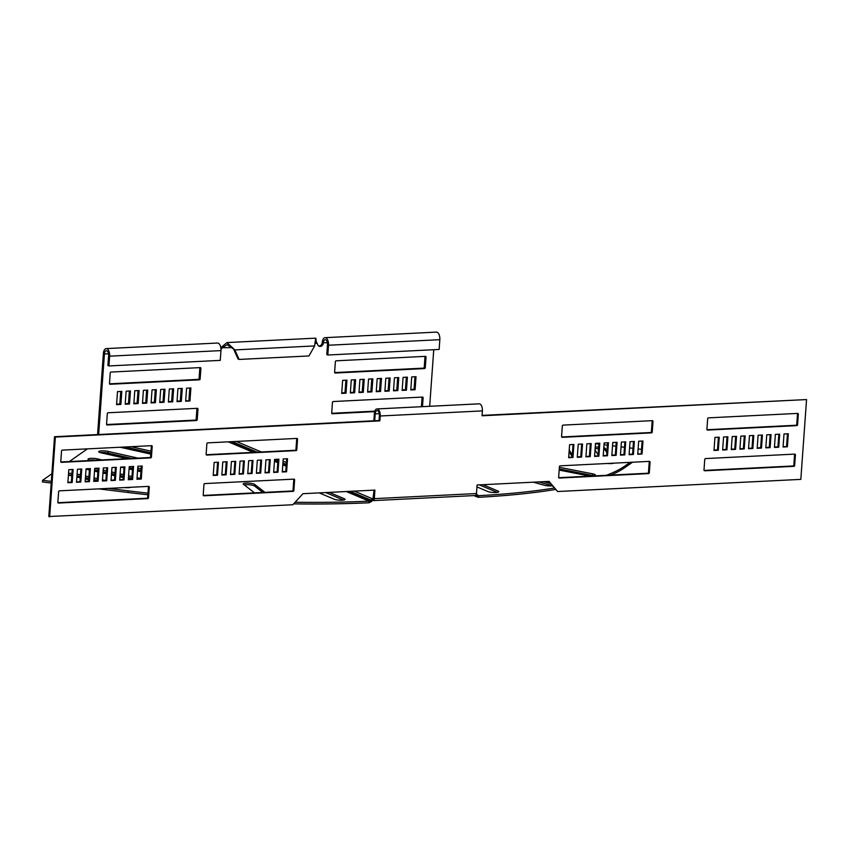 <?xml version="1.0" encoding="UTF-8"?>
<svg xmlns="http://www.w3.org/2000/svg" width="849" height="849" viewBox="0 0 849 849"><rect width="100%" height="100%" fill="white"/><g stroke="black" fill="none" stroke-linecap="round" stroke-linejoin="round"><path stroke-width="1.27" d="M254.53 492.876L243.451 484.28A5.837 1.189 -175.9 0 1 243.217 483.919A5.837 1.189 -175.9 0 1 246.125 483.102A5.837 1.189 -175.9 0 1 254.636 484.386L264.909 492.356M244.279 484.928A5.837 1.189 -175.9 0 1 246.008 484.726A5.837 1.189 -175.9 0 1 254.52 486.01L262.829 492.462M127.053 458.672L101.02 452.814A5.837 1.189 -175.9 0 1 98.728 451.689A5.837 1.189 -175.9 0 1 101.625 450.872A5.837 1.189 -175.9 0 1 108.088 451.403L137.963 458.12M100.267 452.623A5.837 1.189 -175.9 0 1 101.509 452.506A5.837 1.189 -175.9 0 1 107.972 453.037L131.935 458.428M91.076 460.466L90.334 460.296A5.837 1.189 -175.9 0 1 88.052 459.171A5.837 1.189 -175.9 0 1 90.949 458.364A5.837 1.189 -175.9 0 1 97.402 458.895L101.986 459.925M89.58 460.105A5.837 1.189 -175.9 0 1 90.832 459.988A5.837 1.189 -175.9 0 1 95.704 460.232M71.794 475.907L68.971 475.27A5.837 1.189 -175.9 0 1 68.408 475.132M68.536 473.424A5.837 1.189 -175.9 0 1 69.586 473.339A5.837 1.189 -175.9 0 1 71.985 473.339M68.419 475.047A5.837 1.189 -175.9 0 1 69.469 474.962A5.837 1.189 -175.9 0 1 71.868 474.973M598.672 447.009A5.837 1.189 4.1 0 0 596.645 447.02A5.837 1.189 4.1 0 0 595.223 447.158M598.556 448.643A5.837 1.189 4.1 0 0 596.529 448.643A5.837 1.189 4.1 0 0 595.107 448.781M374.292 498.65A2.505 1.263 87.1 0 1 373.167 500.623L475.344 495.519A2.505 1.263 87.1 0 0 476.469 493.545L374.292 498.65L374.908 490.096L302.955 493.694L292.841 504.741L48.807 516.532L54.527 436.726L379.036 420.531L379.386 415.639A4.171 2.101 -92.9 0 0 377.593 410.693A4.171 2.101 -92.9 0 0 377.094 410.598A4.171 2.101 -92.9 0 0 375.216 413.877L374.717 420.743M476.469 493.545L477.085 484.991L549.038 481.404L557.634 491.518L800.83 479.377L806.55 399.571L482.041 415.777L482.391 410.895A5.837 2.94 -92.9 0 0 479.876 403.954A5.837 2.94 -92.9 0 0 479.186 403.827L377.009 408.931A5.837 2.94 -92.9 0 0 374.377 413.527L373.857 420.786M49.645 516.892L55.365 437.076L379.874 420.881L380.225 415.989A5.837 2.94 -92.9 0 0 377.709 409.059A5.837 2.94 -92.9 0 0 377.009 408.931M374.048 490.138L372.987 498.936A323.554 65.84 -175.9 0 1 372.86 498.947L354.309 491.125M373.167 500.623A2.505 1.263 87.1 0 1 372.87 500.56A323.554 65.84 -175.9 0 1 372.743 500.57L372.86 498.947L370.758 499.997A323.554 161.777 139.7 0 1 370.175 500.623L348.323 491.422M577.288 457.271L578.222 444.239L582.541 444.027L581.607 457.059L577.288 457.271M585.927 456.836L586.861 443.815L591.18 443.592L590.246 456.624L585.927 456.836M594.565 456.412L595.499 443.38L599.808 443.167L598.874 456.2L594.565 456.412M603.193 455.977L604.127 442.945L608.446 442.732L607.513 455.764L603.193 455.977M560.191 465.836L649.411 461.378A0.838 0.7 -67.2 0 1 650.069 462.153L649.315 472.744A0.838 0.7 -67.2 0 1 648.53 473.593L559.311 478.051A0.838 0.7 -67.2 0 1 558.653 477.276L559.406 466.685A0.838 0.7 -67.2 0 1 560.191 465.836M629.098 454.682L630.032 441.66L634.352 441.438L633.418 454.47L629.098 454.682M620.46 455.117L621.394 442.085L625.713 441.873L624.779 454.905L620.46 455.117M611.832 455.552L612.766 442.52L617.085 442.297L616.151 455.329L611.832 455.552M568.66 457.707L569.594 444.674L573.913 444.462L572.979 457.484L568.66 457.707M652.987 421.444L652.234 432.024A0.838 0.7 -67.2 0 1 651.448 432.873L562.229 437.331A0.838 0.7 -67.2 0 1 561.571 436.556L562.325 425.965A0.838 0.7 -67.2 0 1 563.11 425.116L652.329 420.658A0.838 0.7 -67.2 0 1 652.987 421.444L652.159 421.093L651.395 431.674A0.838 0.7 -67.2 0 1 650.621 432.523L561.645 436.97M642.046 454.035L637.737 454.257L638.671 441.225L642.98 441.013L642.046 454.035L637.758 453.865M722.637 450.012L723.571 436.98L727.89 436.768L726.956 449.8L722.637 450.012M731.265 449.588L732.199 436.556L736.518 436.344L735.584 449.365L731.265 449.588M739.904 449.153L740.837 436.121L745.157 435.908L744.223 448.941L739.904 449.153M748.542 448.718L749.476 435.696L753.785 435.473L752.851 448.505L748.542 448.718M705.53 458.577L794.749 454.119A0.838 0.7 -67.2 0 1 795.417 454.905L794.653 465.485A0.838 0.7 -67.2 0 1 793.879 466.334L704.659 470.792A0.838 0.7 -67.2 0 1 703.991 470.017L704.755 459.426A0.838 0.7 -67.2 0 1 705.53 458.577M774.437 447.423L775.37 434.401L779.69 434.179L778.756 447.211L774.437 447.423M765.809 447.858L766.743 434.826L771.062 434.614L770.128 447.646L765.809 447.858M757.17 448.293L758.104 435.261L762.423 435.049L761.489 448.07L757.17 448.293M713.998 450.448L714.932 437.415L719.252 437.203L718.318 450.235L713.998 450.448M798.336 414.185L797.572 424.765A0.838 0.7 -67.2 0 1 796.797 425.625L707.578 430.072A0.838 0.7 -67.2 0 1 706.909 429.297L707.673 418.706A0.838 0.7 -67.2 0 1 708.448 417.857L797.667 413.399A0.838 0.7 -67.2 0 1 798.336 414.185L797.498 413.834L796.744 424.415A0.838 0.7 -67.2 0 1 795.959 425.264L706.984 429.711M787.394 446.786L783.075 446.998L784.009 433.966L788.328 433.754L787.394 446.786L783.107 446.606M277.973 472.214L278.907 459.192L274.588 459.405L273.654 472.437L277.973 472.214L277.135 471.864L278.037 459.235M269.335 472.649L270.269 459.617L265.949 459.84L265.015 472.861L269.335 472.649L268.496 472.299L269.409 459.659M260.696 473.084L261.63 460.052L257.321 460.264L256.387 473.296L260.696 473.084L259.868 472.734L260.77 460.094M252.068 473.509L253.002 460.476L248.683 460.699L247.749 473.731L252.068 473.509L251.23 473.158L252.132 460.529M293.966 479.133L204.747 483.58A0.838 0.7 112.8 0 0 203.962 484.429L203.208 495.02A0.838 0.7 112.8 0 0 203.866 495.795L293.085 491.348A0.838 0.7 112.8 0 0 293.871 490.489L294.624 479.908A0.838 0.7 112.8 0 0 293.966 479.133M226.163 474.803L227.097 461.771L222.778 461.994L221.844 475.016L226.163 474.803L225.325 474.453L226.237 461.814M234.802 474.379L235.735 461.347L231.416 461.559L230.482 474.591L234.802 474.379L233.963 474.018L234.865 461.389M243.43 473.944L244.363 460.911L240.044 461.124L239.11 474.156L243.43 473.944L242.602 473.593L243.504 460.954M286.601 471.789L287.535 458.757L283.216 458.969L282.282 472.002L286.601 471.789L285.773 471.439L286.675 458.8M206.88 443.719L206.127 454.3A0.838 0.7 112.8 0 0 206.785 455.085L296.004 450.628A0.838 0.7 112.8 0 0 296.789 449.779L297.543 439.188A0.838 0.7 112.8 0 0 296.885 438.413L207.665 442.87A0.838 0.7 112.8 0 0 206.88 443.719M213.216 475.451L217.524 475.238L218.458 462.206L214.15 462.418L213.216 475.451M132.624 479.473L133.558 466.441L129.239 466.663L128.305 479.696L132.624 479.473L131.786 479.123L132.699 466.494M123.986 479.908L124.92 466.876L120.611 467.088L119.677 480.12L123.986 479.908L123.158 479.558L124.06 466.918M115.358 480.332L116.292 467.311L111.972 467.523L111.039 480.555L115.358 480.332L114.519 479.982L115.432 467.353M106.719 480.767L107.653 467.735L103.334 467.958L102.4 480.98L106.719 480.767L105.892 480.417L106.794 467.778M148.617 486.381L59.398 490.839A0.838 0.7 112.8 0 0 58.623 491.688L57.859 502.279A0.838 0.7 112.8 0 0 58.517 503.054L147.747 498.596A0.838 0.7 112.8 0 0 148.522 497.747L149.275 487.167A0.838 0.7 112.8 0 0 148.617 486.381M80.814 482.062L81.748 469.03L77.439 469.253L76.506 482.274L80.814 482.062L79.986 481.712L80.888 469.072M89.453 481.627L90.387 468.606L86.067 468.818L85.133 481.85L89.453 481.627L88.614 481.277L89.463 468.648M98.091 481.203L99.025 468.17L94.706 468.383L93.772 481.415L98.091 481.203L97.253 480.852L98.155 468.213M141.263 479.048L142.197 466.016L137.878 466.228L136.944 479.261L141.263 479.048L140.425 478.687L141.327 466.059M61.542 450.968L60.778 461.559A0.838 0.7 112.8 0 0 61.446 462.334L150.666 457.887A0.838 0.7 112.8 0 0 151.44 457.027L152.194 446.447A0.838 0.7 112.8 0 0 151.536 445.672L62.317 450.119A0.838 0.7 112.8 0 0 61.542 450.968M67.867 482.71L72.186 482.497L73.12 469.465L68.801 469.677L67.867 482.71M581.682 444.069L580.769 456.709L577.32 456.879M590.31 443.634L589.408 456.274L585.959 456.444M598.948 443.21L598.046 455.839L594.587 456.019M607.587 442.775L606.674 455.414L603.225 455.584M649.167 461.389A0.838 0.7 -67.2 0 1 649.23 461.803L648.477 472.394A0.838 0.7 -67.2 0 1 647.702 473.243L558.727 477.69M633.481 441.48L632.579 454.119L629.13 454.289M624.853 441.915L623.941 454.555L620.492 454.724M616.215 442.35L615.313 454.979L611.853 455.149M573.043 444.505L572.141 457.133L568.681 457.314M642.12 441.056L641.218 453.684M727.02 436.811L726.118 449.45L722.669 449.62M735.659 436.386L734.756 449.015L731.297 449.185M744.297 435.951L743.384 448.59L739.935 448.76M752.925 435.516L752.023 448.155L748.563 448.325M794.505 454.13A0.838 0.7 -67.2 0 1 794.579 454.555L793.826 465.135A0.838 0.7 -67.2 0 1 793.04 465.984L704.065 470.431M778.83 434.221L777.928 446.861L774.468 447.03M770.192 434.656L769.29 447.296L765.84 447.465M761.564 435.091L760.651 447.72L757.202 447.901M718.392 437.246L717.479 449.874L714.03 450.055M787.469 433.797L786.556 446.425M806.55 399.571L482.073 415.384M548.518 481.425L557.634 491.518M273.675 472.044L277.135 471.864M265.047 472.469L268.496 472.299M256.409 472.904L259.868 472.734M247.781 473.328L251.23 473.158M203.282 495.434L292.258 490.987A0.838 0.7 112.8 0 0 293.032 490.138L293.786 479.558A0.838 0.7 112.8 0 0 293.722 479.144M221.876 474.623L225.325 474.453M230.504 474.198L233.963 474.018M239.142 473.763L242.602 473.593M282.314 471.609L285.773 471.439M206.201 454.714L295.176 450.278A0.838 0.7 112.8 0 0 295.951 449.429L296.704 438.837A0.838 0.7 112.8 0 0 296.641 438.424M213.237 475.058L216.697 474.888L217.599 462.249M128.337 479.292L131.786 479.123M119.698 479.727L123.158 479.558M111.07 480.163L114.519 479.982M102.432 480.587L105.892 480.417M57.934 502.693L146.909 498.246A0.838 0.7 112.8 0 0 147.684 497.397L148.448 486.817A0.838 0.7 112.8 0 0 148.373 486.403M76.527 481.882L79.986 481.712M85.165 481.447L88.614 481.277M93.804 481.022L97.253 480.852M136.965 478.868L140.425 478.687M60.852 461.973L149.827 457.526A0.838 0.7 112.8 0 0 150.602 456.677L151.366 446.096A0.838 0.7 112.8 0 0 151.292 445.683M67.899 482.317L71.348 482.136L72.261 469.508M718.318 450.235L717.479 449.874M761.489 448.07L760.651 447.72M770.128 447.646L769.29 447.296M778.756 447.211L777.928 446.861M752.851 448.505L752.023 448.155M744.223 448.941L743.384 448.59M735.584 449.365L734.756 449.015M726.956 449.8L726.118 449.45M572.979 457.484L572.141 457.133M616.151 455.329L615.313 454.979M624.779 454.905L623.941 454.555M633.418 454.47L632.579 454.119M607.513 455.764L606.674 455.414M598.874 456.2L598.046 455.839M590.246 456.624L589.408 456.274M581.607 457.059L580.769 456.709M476.406 494.044L477.244 494.68L476.151 495.88L475.164 495.455L476.151 495.88A323.554 68.673 42.5 0 1 476.629 496.463L474.506 495.561M477.244 494.68A323.554 68.673 42.5 0 1 477.732 495.254L478.709 495.678L477.732 495.254L476.629 496.463L478.592 497.302A323.554 65.84 4.1 0 0 555.373 489.491M606.356 475.313A323.554 65.84 4.1 0 0 624.853 466.037L630.128 462.344M610.877 475.079A323.554 65.84 4.1 0 0 624.737 467.672L632.505 462.227M641.526 449.365L638.108 448.941M632.993 448.314L629.587 447.89M624.471 447.264L621.054 446.839M615.939 446.213L612.532 445.799M607.406 445.163L604 444.749M598.885 444.112L595.467 443.698M606.982 451.116L605.337 448.484A5.837 1.189 4.1 0 0 603.788 447.72M606.865 452.75L605.22 450.119A5.837 1.189 4.1 0 0 603.671 449.344M607.597 463.469A5.837 1.189 4.1 0 0 613.795 463.161M595.022 449.97L598.11 454.905M572.29 454.968L569.212 450.034M572.173 456.592L569.095 451.668M476.947 486.912L487.92 491.539A5.837 1.189 4.1 0 0 494.426 492.537A5.837 1.189 4.1 0 0 498.777 491.709A5.837 1.189 4.1 0 0 497.992 491.04L482.964 484.705M497.227 492.388L479.398 484.885M559.162 470.091L586.489 475.44A5.837 1.189 4.1 0 0 592.347 475.875A5.837 1.189 4.1 0 0 595.382 475.058A5.837 1.189 4.1 0 0 592.634 473.838L559.364 467.321M593.727 475.758A5.837 1.189 4.1 0 0 592.517 475.472L559.247 468.956M550.29 483.516L543.689 481.67M552.147 485.692L538.648 481.924M533.31 482.19L544.071 485.193A5.837 1.189 4.1 0 0 552.232 485.798M478.592 497.302L478.709 495.678A323.554 65.84 4.1 0 0 554.164 488.079M372.87 500.56L373.189 498.925M55.365 437.076L54.527 436.726M379.874 420.881L379.036 420.531M72.186 482.497L71.348 482.136M217.524 475.238L216.697 474.888M293.658 503.86A323.554 65.84 -175.9 0 0 368.997 502.778L371.109 501.727A323.554 161.777 139.7 0 0 371.692 501.101L372.743 500.57M368.997 502.778L369.113 501.154L370.175 500.623L371.109 501.727M147.991 493.152A323.554 65.84 -175.9 0 1 128.125 490.839L108.269 488.398M51.333 481.394L42.567 480.322L51.874 473.795M51.216 483.028L42.45 481.945L42.567 480.322M147.875 494.776A323.554 65.84 -175.9 0 1 128.008 492.473L98.771 488.875M69.342 461.548L87.436 448.866M94.409 480.99L93.815 480.852M88.731 479.717L85.346 478.953M80.262 477.807L76.877 477.042M128.772 487.379L128.815 487.39A5.837 1.189 -175.9 0 1 129.557 487.581M130.788 487.273A5.837 1.189 -175.9 0 1 124.601 487.581M77.089 474.092L80.475 474.856M85.558 476.002L88.943 476.767M94.027 477.902L97.412 478.666M102.485 479.812L105.318 480.449M76.972 475.727L80.358 476.491M85.441 477.626L88.827 478.39M93.91 479.536L97.295 480.301M130.385 479.197L128.379 478.74M123.296 477.594L119.911 476.841M114.827 475.695L111.442 474.931M106.358 473.784L102.973 473.031M97.9 471.885L94.504 471.121M89.432 469.985L86.046 469.221M137.05 477.7L139.607 478.274A5.837 1.189 -175.9 0 1 140.435 478.486M95.491 468.351L98.102 468.935M103.185 470.081L106.571 470.845M111.654 471.98L115.04 472.744M120.123 473.891L123.508 474.644M128.592 475.79L131.977 476.554M94.6 469.805L97.985 470.569M103.069 471.704L106.454 472.469M111.537 473.615L114.923 474.368M120.006 475.514L123.392 476.278M128.475 477.425L131.86 478.178M140.923 471.673L137.538 470.919M132.465 469.773L129.069 469.009M123.996 467.863L120.611 467.109M131.468 466.547L132.667 466.823M137.75 467.969L141.136 468.722M129.165 467.693L132.55 468.446M137.634 469.593L141.019 470.357M131.086 446.691L151.005 451.169M125.058 446.988L150.889 452.793M150.793 454.119L120.176 447.232M329.242 492.378L344.28 498.713A5.837 1.189 -175.9 0 1 345.065 499.382A5.837 1.189 -175.9 0 1 340.714 500.22A5.837 1.189 -175.9 0 1 334.198 499.212L319.171 492.876M325.676 492.558L343.505 500.061M346.265 491.529L369.113 501.154A323.554 65.84 -175.9 0 1 295.123 502.247M220.984 349.767L220.984 349.767A3.332 2.802 112.8 0 0 220.984 349.767L221.939 348.101L227.076 344.652L234.833 349.915L239.121 359.435L238.07 359L233.793 349.47M98.654 434.529L104.427 353.969A4.171 2.101 87.1 0 1 106.305 350.679A4.171 2.101 87.1 0 1 108.598 355.72L107.897 365.494L108.937 365.94L220.252 360.379L220.952 350.605A6.251 3.152 -92.9 0 0 217.514 343.038L106.199 348.599A6.251 3.152 87.1 0 1 109.638 356.166L108.937 365.94M429.679 406.3L433.743 349.714M327.82 355.009L328.521 345.235A6.251 3.152 -92.9 0 0 325.082 337.669L436.386 332.108A6.251 3.152 87.1 0 1 439.835 339.674L439.135 349.448L327.82 355.009L326.78 354.564L327.481 344.8A4.171 2.101 -92.9 0 0 325.188 339.749A4.171 2.101 -92.9 0 0 323.31 343.038A3.332 2.802 -67.2 0 1 319.128 346.254A3.332 2.802 -67.2 0 1 317.823 344.938L315.998 340.799M189.953 400.983L185.644 401.195L186.578 388.163L190.887 387.951L189.953 400.983L185.676 400.696M182.259 388.386L181.325 401.407L177.006 401.63L177.94 388.598L182.259 388.386M173.62 388.81L172.687 401.842L168.367 402.055L169.301 389.022L173.62 388.81M164.993 389.245L164.059 402.277L159.739 402.49L160.673 389.458L164.993 389.245M156.354 389.67L155.42 402.702L151.101 402.914L152.035 389.893L156.354 389.67M147.715 390.105L146.781 403.137L142.473 403.349L143.407 390.317L147.715 390.105M139.087 390.54L138.154 403.562L133.834 403.784L134.768 390.752L139.087 390.54M130.449 390.964L129.515 403.997L125.196 404.209L126.13 391.187L130.449 390.964M121.821 391.4L120.887 404.432L116.568 404.644L117.502 391.612L121.821 391.4M200.895 368.381L200.141 378.972A0.838 0.7 -67.2 0 1 199.356 379.821L110.137 384.268A0.838 0.7 -67.2 0 1 109.479 383.493L110.232 372.913A0.838 0.7 -67.2 0 1 111.017 372.053L200.237 367.606A0.838 0.7 -67.2 0 1 200.895 368.381L199.855 367.946L199.09 378.527A0.838 0.7 -67.2 0 1 198.316 379.376L109.51 383.812M106.56 424.213L107.314 413.622A0.838 0.7 -67.2 0 1 108.099 412.773L197.318 408.316A0.838 0.7 -67.2 0 1 197.976 409.101L197.223 419.682A0.838 0.7 -67.2 0 1 196.437 420.531L107.218 424.988A0.838 0.7 -67.2 0 1 106.56 424.213M341.701 393.405L346.021 393.183L346.954 380.161L342.635 380.373L341.701 393.405M351.274 379.938L350.34 392.97L354.659 392.758L355.593 379.726L351.274 379.938M359.912 379.514L358.978 392.535L363.287 392.323L364.221 379.291L359.912 379.514M368.54 379.079L367.606 392.111L371.926 391.888L372.86 378.866L368.54 379.079M377.179 378.643L376.245 391.676L380.564 391.463L381.498 378.431L377.179 378.643M385.807 378.219L384.873 391.251L389.192 391.028L390.126 377.996L385.807 378.219M394.445 377.784L393.512 390.816L397.831 390.604L398.765 377.572L394.445 377.784M403.084 377.359L402.15 390.381L406.459 390.169L407.393 377.136L403.084 377.359M411.712 376.924L410.778 389.956L415.097 389.733L416.031 376.712L411.712 376.924M335.376 361.663L334.623 372.255A0.838 0.7 112.8 0 0 335.281 373.029L424.5 368.572A0.838 0.7 112.8 0 0 425.275 367.723L426.039 357.142A0.838 0.7 112.8 0 0 425.381 356.357L336.151 360.814A0.838 0.7 112.8 0 0 335.376 361.663M422.484 406.66L423.12 397.852A0.838 0.7 112.8 0 0 422.462 397.077L333.233 401.535A0.838 0.7 112.8 0 0 332.458 402.384L331.704 412.975A0.838 0.7 112.8 0 0 332.362 413.75L374.696 411.638M129.366 391.018L128.475 403.562L125.238 403.721M146.644 390.158L145.741 402.691L142.505 402.861M163.91 389.298L163.008 401.832L159.771 401.991M181.177 388.439L180.275 400.972L177.038 401.131M220.825 347.782L232.53 347.57M325.082 337.669A6.251 3.152 -92.9 0 0 322.259 342.593A3.332 2.802 -67.2 0 1 318.64 345.968M97.571 434.582L103.376 353.524A6.251 3.152 87.1 0 1 106.199 348.599M189.815 388.004L188.913 400.537M172.538 388.863L171.647 401.407L168.41 401.566M155.271 389.723L154.38 402.267L151.133 402.426M138.005 390.593L137.103 403.126L133.866 403.286M120.738 391.453L119.836 403.986L116.6 404.145M196.904 408.337A0.838 0.7 -67.2 0 1 196.936 408.656L196.172 419.247A0.838 0.7 -67.2 0 1 195.397 420.096L106.592 424.532M334.655 372.573L423.46 368.137A0.838 0.7 112.8 0 0 424.235 367.288L424.999 356.697A0.838 0.7 112.8 0 0 424.956 356.378M402.182 389.893L405.419 389.733L406.321 377.189M384.915 390.752L388.152 390.593L389.054 378.06M367.649 391.612L370.886 391.453L371.777 378.919M350.372 392.482L353.608 392.312L354.511 379.779M341.744 392.907L344.981 392.747L345.883 380.214M359.01 392.047L362.247 391.888L363.149 379.344M376.277 391.187L379.514 391.018L380.416 378.484M393.543 390.317L396.78 390.158L397.682 377.625M410.82 389.458L414.057 389.298L414.949 376.765M421.412 406.713L422.07 397.417A0.838 0.7 112.8 0 0 422.038 397.099M331.736 413.293L374.855 411.139M220.889 347.655L226.97 342.572L234.833 349.915L314.639 345.925L308.962 355.954L239.121 359.435M316.061 342.911C316.157 336.034 315.679 337.042 314.639 345.925M180.275 400.972L181.325 401.407M171.647 401.407L172.687 401.842M163.008 401.832L164.059 402.277M154.38 402.267L155.42 402.702M145.741 402.691L146.781 403.137M137.103 403.126L138.154 403.562M128.475 403.562L129.515 403.997M119.836 403.986L120.887 404.432M344.981 392.747L346.021 393.183M353.608 392.312L354.659 392.758M362.247 391.888L363.287 392.323M370.886 391.453L371.926 391.888M379.514 391.018L380.564 391.463M388.152 390.593L389.192 391.028M396.78 390.158L397.831 390.604M405.419 389.733L406.459 390.169M414.057 389.298L415.097 389.733M379.291 413.675L375.216 413.877M482.391 410.895L380.225 415.989M286.41 462.535L283.067 461.124M261.312 451.965L236.309 441.438M797.572 424.765L796.744 424.415M796.797 425.625L795.959 425.264M795.417 454.905L794.579 454.555M793.879 466.334L793.04 465.984M794.653 465.485L793.826 465.135M652.234 432.024L651.395 431.674M651.448 432.873L650.621 432.523M650.069 462.153L649.23 461.803M648.53 473.593L647.702 473.243M649.315 472.744L648.477 472.394M476.151 495.88L475.291 495.519M478.709 495.678L477.754 495.275M624.737 467.672L624.853 466.037M605.22 450.119L605.337 448.484M497.907 492.25L497.992 491.04M592.517 475.472L592.634 473.838M152.194 446.447L151.366 446.096M151.44 457.027L150.602 456.677M150.666 457.887L149.827 457.526M149.275 487.167L148.448 486.817M148.522 497.747L147.684 497.397M147.747 498.596L146.909 498.246M297.543 439.188L296.704 438.837M296.789 449.779L295.951 449.429M296.004 450.628L295.176 450.278M294.624 479.908L293.786 479.558M293.871 490.489L293.032 490.138M293.085 491.348L292.258 490.987M371.692 501.101L370.758 499.997L350.181 491.338M286.272 464.414L282.929 463.013M277.92 460.901L274.577 459.489M257.194 452.167L232.191 441.639M286.209 465.263L282.866 463.862M277.856 461.75L274.514 460.338M255.337 452.262L230.334 441.735M286.145 466.207L282.802 464.796M277.793 462.694L274.45 461.283M253.278 452.368L228.275 441.841M128.008 492.473L128.125 490.839M97.317 460.158L97.402 458.895M107.972 453.037L108.088 451.403M344.185 499.934L344.28 498.713M254.52 486.01L254.636 484.386M108.502 353.768L104.427 353.969M322.259 342.593L327.385 342.837M317.102 343.346L315.541 343.421M220.952 350.605L109.638 356.166M198.316 379.376L199.356 379.821M199.09 378.527L200.141 378.972M196.936 408.656L197.976 409.101M196.172 419.247L197.223 419.682M195.397 420.096L196.437 420.531M328.521 345.235L439.835 339.674M423.46 368.137L424.5 368.572M424.235 367.288L425.275 367.723M424.999 356.697L426.039 357.142M422.07 397.417L423.12 397.852M473.891 495.593L477.531 497.121M226.97 342.572L315.626 338.146"/></g></svg>
